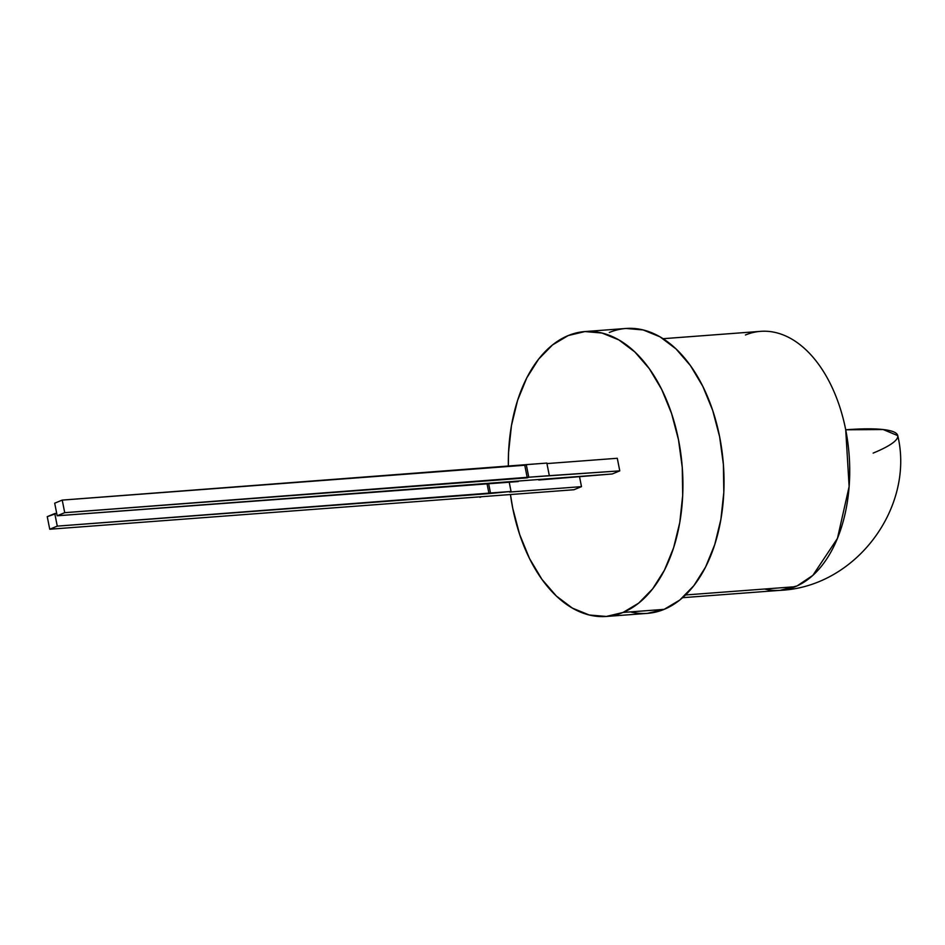 <?xml version="1.0" encoding="UTF-8"?>
<svg xmlns="http://www.w3.org/2000/svg" width="945" height="945" viewBox="0 0 945 945"><rect width="100%" height="100%" fill="white"/><g stroke="black" fill="none" stroke-linecap="round" stroke-linejoin="round"><path stroke-width="1.42" d="M685.527 594.972L795.277 586.703A129.867 78.99 -94.3 0 0 845.716 429.786A129.867 78.99 -94.3 0 0 760.607 331.352L663.071 338.7M682.585 597.689L780.109 590.353C856.595 586.963 914.784 506.721 897.75 435.621C914.784 506.721 856.595 586.963 780.109 590.353L797.131 585.9L812.854 575.375L837.435 538.426L849.13 486.58L845.716 429.786A129.867 78.99 -94.3 0 1 795.277 586.703A129.867 78.99 85.7 0 1 780.109 590.353A129.867 78.99 85.7 0 0 795.277 586.703A129.867 78.99 -94.3 0 0 845.716 429.786L883.15 429.538L897.75 435.621A129.867 20.093 168.8 0 0 845.716 429.786A129.867 78.99 -94.3 0 0 745.44 334.991M508.339 466.487A142.849 86.893 85.7 0 1 568.205 335.569L552.565 344.901L538.579 359.183L526.778 377.882L517.624 400.278L511.469 425.51L508.552 452.596L508.339 466.487A142.849 86.893 85.7 0 1 568.205 335.569A142.849 86.893 85.7 0 1 584.896 331.565A142.849 86.893 85.7 0 1 680.802 453.565A142.849 86.893 85.7 0 1 623.038 612.454L664.146 609.36A142.849 86.893 -94.3 0 0 721.909 450.47A142.849 86.893 -94.3 0 0 626.003 328.47L643.132 329.935L660 336.822L675.958 348.87L690.429 365.597L702.82 386.375L712.684 410.402L719.629 436.755L723.386 464.42L723.811 492.333L720.881 519.419L714.727 544.651L705.584 567.047L693.784 585.746L679.798 600.04L664.146 609.36L647.455 613.364A142.849 86.893 85.7 0 0 664.146 609.36A142.849 86.893 -94.3 0 0 719.629 436.755A142.849 86.893 -94.3 0 0 609.324 332.475M518.12 481.064L57.184 515.781L64.721 512.674L62.228 500.094L54.692 503.201L57.184 515.781L64.721 512.674L62.228 500.094L54.692 503.201L57.184 515.781L54.692 503.201L62.228 500.094L546.836 463.074L549.328 475.666L546.836 463.074L526.282 464.621L546.836 463.074L549.328 475.666L528.775 477.213L526.282 464.621L524.77 465.247L526.282 464.621L528.775 477.213L619.778 470.87L617.286 458.278L546.942 463.582L617.286 458.278L619.778 470.87L617.286 458.278L546.942 463.582M606.336 616.459L623.038 612.454L664.146 609.36L623.038 612.454A142.849 86.893 85.7 0 0 678.51 439.85A142.849 86.893 85.7 0 0 568.205 335.569L584.908 331.565L602.012 333.03L618.88 339.916L634.851 351.965L649.309 368.692L661.713 389.47L671.564 413.497L678.51 439.85L682.266 467.515L682.692 495.428L679.774 522.526L673.62 547.746L664.465 570.142L652.664 588.841L638.678 603.134L623.038 612.454A142.849 86.893 85.7 0 1 606.347 616.459A142.849 86.893 85.7 0 1 510.454 494.53L512.733 508.186L519.667 534.527L529.531 558.554L541.934 579.332L556.392 596.071L572.363 608.107L589.231 614.994L606.336 616.459L647.467 613.364M518.226 481.56L57.184 515.781L612.242 473.977L619.778 470.87L528.775 477.213L526.282 464.621M49.742 529.235L481.454 496.716L49.742 529.235L57.279 526.129L54.786 513.548L47.25 516.655L49.742 529.235L57.279 526.129L54.786 513.548L56.712 513.407L47.25 516.655L49.742 529.235L57.279 526.129L54.786 513.548L47.25 516.655L49.742 529.235L573.958 489.746L581.494 486.64L579.474 476.434M488.577 483.285L490.49 492.995L488.577 483.285L490.49 492.995L488.99 493.609L57.279 526.129L488.99 493.609L486.97 483.403M57.279 526.129L511.044 491.447L509.131 481.737L511.044 491.447L509.544 492.061L581.494 486.64L509.544 492.061L581.494 486.64L573.958 489.746L581.494 486.64M502.008 495.168L573.958 489.746L502.008 495.168M479.942 497.342L481.454 496.716L479.847 496.834M488.99 493.609L511.044 491.447L509.544 492.061L511.044 491.447L509.131 481.737M57.184 515.781L64.721 512.674L527.263 477.839L524.77 465.247L62.228 500.094L524.77 465.247L527.263 477.839L528.775 477.213L527.263 477.839L524.77 465.247M538.78 480.013L612.242 473.977L619.778 470.87L612.242 473.977L538.78 480.013M62.228 500.094L64.721 512.674L528.775 477.213M873.145 453.104A129.867 20.093 168.8 0 0 845.716 429.786M795.277 586.703A129.867 78.99 85.7 0 1 764.576 589.018M664.146 609.36A142.849 86.893 85.7 0 1 630.374 611.899M623.038 612.454A142.849 86.893 85.7 0 1 510.454 494.53M56.712 513.407L54.786 513.548M490.49 492.995L511.044 491.447M64.721 512.674L527.263 477.839M619.778 470.87L549.328 475.666M584.896 331.565L626.003 328.47"/></g></svg>
